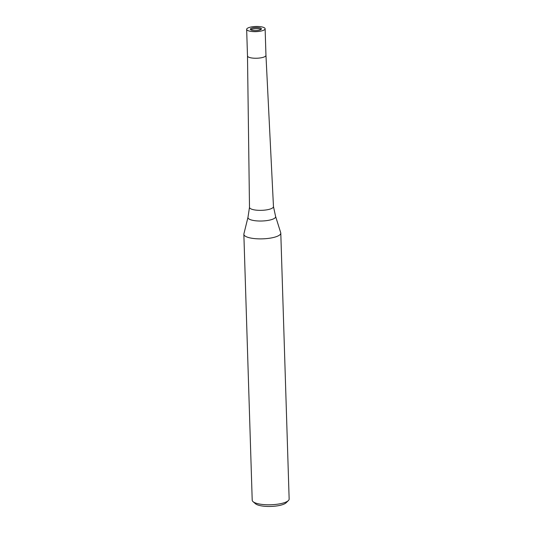 <?xml version="1.0" encoding="UTF-8"?>
<svg xmlns="http://www.w3.org/2000/svg" width="533" height="533" viewBox="0 0 533 533"><rect width="100%" height="100%" fill="white"/><g stroke="black" fill="none" stroke-linecap="round" stroke-linejoin="round"><path stroke-width="0.8" d="M261.03 29.488A5.543 1.546 -1.8 0 0 252.809 29.055A5.543 1.546 -1.8 0 0 250.79 29.808M275.594 216.405A13.851 3.864 -1.8 0 1 269.605 220.109A13.851 3.864 -1.8 0 1 254.914 220.695A13.851 3.864 -1.8 0 1 247.985 217.277L249.497 207.284A11.992 3.345 -1.8 0 0 249.497 207.357A11.992 3.345 -1.8 0 0 255.907 210.115A11.992 3.345 -1.8 0 0 268.239 209.562A11.992 3.345 -1.8 0 0 273.469 206.597A11.992 3.345 -1.8 0 0 273.462 206.531L275.594 216.405L280.718 232.721A18.475 5.157 -1.8 0 1 272.729 237.658A18.475 5.157 -1.8 0 0 280.791 233.121A18.475 5.157 -1.8 0 0 280.711 232.688M247.492 55.938A9.241 2.578 -1.8 0 0 252.429 58.07A9.241 2.578 -1.8 0 0 261.93 57.637A9.241 2.578 -1.8 0 0 265.96 55.359L273.469 206.597M247.985 217.277L243.901 233.874A18.475 5.157 -1.8 0 0 253.135 238.438A18.475 5.157 -1.8 0 0 272.729 237.658A18.475 5.157 -1.8 0 1 253.768 238.518A18.475 5.157 -1.8 0 1 243.854 234.28L252.209 500.194A18.475 5.157 -1.8 0 0 253.055 501.666A18.475 5.157 -1.8 0 0 281.084 503.572A18.475 5.157 -1.8 0 0 288.4 500.554A18.475 5.157 -1.8 0 0 289.146 499.028L280.791 233.121M243.907 233.847A18.475 5.157 -1.8 0 0 243.854 234.28M253.055 501.666L255.48 503.752A16.01 4.471 -1.8 0 0 279.772 505.404A16.01 4.471 -1.8 0 0 286.108 502.792L288.4 500.554M259.011 30.248A5.543 1.546 -1.8 0 0 261.43 28.882A5.543 1.546 -1.8 0 0 258.458 27.616A5.543 1.546 -1.8 0 0 252.769 27.869A5.543 1.546 -1.8 0 0 250.35 29.235A5.543 1.546 -1.8 0 0 253.322 30.508A5.543 1.546 -1.8 0 0 259.011 30.248M246.659 29.348L247.492 55.952A9.241 2.578 -1.8 0 0 252.449 58.07A9.241 2.578 -1.8 0 0 261.93 57.637A9.241 2.578 -1.8 0 0 265.96 55.372L265.128 28.769A9.241 2.578 -1.8 0 0 260.171 26.65A9.241 2.578 -1.8 0 0 250.69 27.083A9.241 2.578 -1.8 0 0 246.659 29.348A9.241 2.578 -1.8 0 0 251.616 31.467A9.241 2.578 -1.8 0 0 261.097 31.041A9.241 2.578 -1.8 0 0 265.128 28.769M247.492 55.958L249.497 207.357"/></g></svg>
